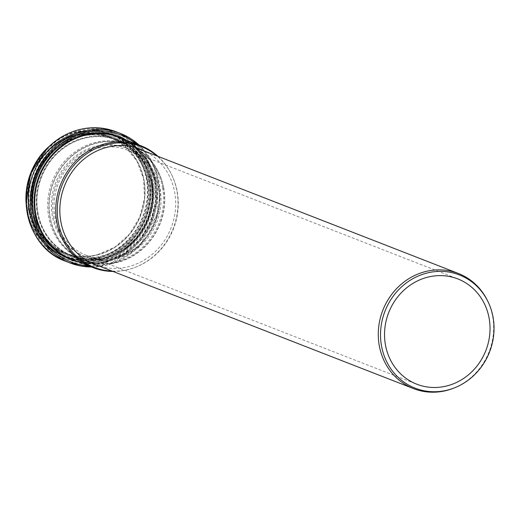 <?xml version="1.0" encoding="UTF-8"?>
<svg xmlns="http://www.w3.org/2000/svg" width="520" height="520" viewBox="0 0 520 520"><rect width="100%" height="100%" fill="white"/><g stroke="black" fill="none" stroke-linecap="round" stroke-linejoin="round"><path stroke-width="0.39" stroke-dasharray="2.6 1.95" d="M151.749 183.306A62.036 57.278 111.3 0 0 117.377 140.244A62.036 57.278 111.3 0 0 58.428 152.419A62.036 57.278 111.3 0 0 37.934 212.784A62.036 57.278 111.3 0 0 72.306 255.847A62.036 57.278 111.3 0 0 131.255 243.666A62.036 57.278 111.3 0 0 151.749 183.306M162.506 187.499A62.036 57.278 -68.7 0 1 142.012 247.864A62.036 57.278 -68.7 0 1 83.064 260.039A62.036 57.278 -68.7 0 1 48.691 216.977A62.036 57.278 -68.7 0 1 69.186 156.618A62.036 57.278 -68.7 0 1 128.135 144.437A62.036 57.278 -68.7 0 1 162.506 187.499M37.876 212.797A62.101 57.337 111.3 0 0 72.28 255.905A62.101 57.337 111.3 0 0 131.287 243.711A62.101 57.337 111.3 0 0 151.801 183.294A62.101 57.337 111.3 0 0 117.397 140.185A62.101 57.337 111.3 0 0 58.389 152.38A62.101 57.337 111.3 0 0 37.876 212.797M112.164 271.102A64.805 59.833 111.3 0 0 135.649 267.169A64.805 59.833 111.3 0 0 177.203 191.588A64.805 59.833 111.3 0 0 171.665 174.779A64.805 59.833 111.3 0 0 157.047 155.994M113.081 271.459A65.468 60.444 111.3 0 0 134.947 267.442A65.468 60.444 111.3 0 0 176.924 191.087A65.468 60.444 111.3 0 0 171.333 174.109A65.468 60.444 111.3 0 0 157.957 156.345M100.224 266.448A62.036 57.278 111.3 0 0 174.668 192.244A62.036 57.278 111.3 0 0 145.106 151.333M163.728 187.98A62.036 57.278 111.3 0 0 129.363 144.917A62.036 57.278 111.3 0 0 70.415 157.092A62.036 57.278 111.3 0 0 49.92 217.451A62.036 57.278 111.3 0 0 84.292 260.52A62.036 57.278 111.3 0 0 143.24 248.339A62.036 57.278 111.3 0 0 163.728 187.98M53.56 216.508A58.071 53.612 111.3 0 0 85.735 256.822A58.071 53.612 111.3 0 0 140.907 245.421A58.071 53.612 111.3 0 0 160.089 188.922A58.071 53.612 111.3 0 0 127.92 148.616A58.071 53.612 111.3 0 0 72.742 160.011A58.071 53.612 111.3 0 0 53.56 216.508M158.867 188.442A58.071 53.612 111.3 0 0 126.692 148.135A58.071 53.612 111.3 0 0 71.513 159.536A58.071 53.612 111.3 0 0 52.332 216.034A58.071 53.612 111.3 0 0 84.507 256.341A58.071 53.612 111.3 0 0 139.678 244.946A58.071 53.612 111.3 0 0 158.867 188.442M453.005 388.414A61.776 57.038 111.3 0 0 487.344 300.339M50.161 217.393A61.776 57.038 -68.7 0 1 70.564 157.287A61.776 57.038 -68.7 0 1 129.266 145.158A61.776 57.038 -68.7 0 1 159.965 223.438A61.776 57.038 -68.7 0 1 84.383 260.273A61.776 57.038 -68.7 0 1 50.161 217.393M55.003 216.138A56.492 52.156 111.3 0 0 86.307 255.353A56.492 52.156 111.3 0 0 155.422 221.663A56.492 52.156 111.3 0 0 127.348 150.078A56.492 52.156 111.3 0 0 73.665 161.174A56.492 52.156 111.3 0 0 55.003 216.138M29.555 209.736A62.407 57.623 111.3 0 0 97.708 254.904A62.407 57.623 111.3 0 0 144.047 180.089A62.407 57.623 111.3 0 0 75.9 134.914A62.407 57.623 111.3 0 0 29.555 209.736M97.76 254.65A62.101 57.337 111.3 0 0 143.877 180.2A62.101 57.337 111.3 0 0 109.473 137.098A62.101 57.337 111.3 0 0 50.466 149.285A62.101 57.337 111.3 0 0 29.952 209.703A62.101 57.337 111.3 0 0 64.357 252.811A62.101 57.337 111.3 0 0 97.76 254.65M27.157 210.359A65.026 60.041 111.3 0 0 98.163 257.426A65.026 60.041 111.3 0 0 146.452 179.465A65.026 60.041 111.3 0 0 75.445 132.399A65.026 60.041 111.3 0 0 27.157 210.359M26.052 202.891A65.338 60.327 111.3 0 0 26.982 210.477A65.338 60.327 111.3 0 0 63.18 255.827A65.338 60.327 111.3 0 0 98.326 257.764A65.338 60.327 111.3 0 0 146.848 179.433A65.338 60.327 111.3 0 0 110.65 134.082A65.338 60.327 111.3 0 0 47.483 147.914M29.601 211.497A65.338 60.327 111.3 0 0 65.8 256.847A65.338 60.327 111.3 0 0 100.945 258.784A65.338 60.327 111.3 0 0 149.461 180.453A65.338 60.327 111.3 0 0 113.263 135.096A65.338 60.327 111.3 0 0 51.181 147.927A65.338 60.327 111.3 0 0 29.601 211.497M101.01 258.889A65.429 60.405 111.3 0 0 149.591 180.453A65.429 60.405 111.3 0 0 78.15 133.101A65.429 60.405 111.3 0 0 29.569 211.536A65.429 60.405 111.3 0 0 101.01 258.889M29.445 211.614A65.637 60.6 111.3 0 0 101.12 259.116A65.637 60.6 111.3 0 0 149.858 180.433A65.637 60.6 111.3 0 0 78.189 132.925A65.637 60.6 111.3 0 0 29.445 211.614M29.172 212.225A66.852 61.718 111.3 0 0 102.167 260.611A66.852 61.718 111.3 0 0 151.808 180.466A66.852 61.718 111.3 0 0 78.812 132.087A66.852 61.718 111.3 0 0 29.172 212.225M102.219 260.754A66.989 61.848 111.3 0 0 151.964 180.447A66.989 61.848 111.3 0 0 78.812 131.963A66.989 61.848 111.3 0 0 29.075 212.27A66.989 61.848 111.3 0 0 102.219 260.754M27.918 212.569A68.25 63.011 111.3 0 0 102.44 261.963A68.25 63.011 111.3 0 0 153.12 180.147A68.25 63.011 111.3 0 0 78.598 130.754A68.25 63.011 111.3 0 0 27.918 212.569M65.722 261.267A69.485 64.148 111.3 0 0 103.097 263.328A69.485 64.148 111.3 0 0 154.694 180.024A69.485 64.148 111.3 0 0 116.201 131.794M91.468 267A69.485 64.148 111.3 0 0 107.367 264.992A69.485 64.148 111.3 0 0 158.964 181.688A69.485 64.148 111.3 0 0 139.035 145.008M88.472 265.831A68.25 63.011 111.3 0 0 107.595 263.971A68.25 63.011 111.3 0 0 157.43 211.452A68.25 63.011 111.3 0 0 136.038 143.839M78.598 261.983A65.93 60.873 111.3 0 0 107.185 261.749A65.93 60.873 111.3 0 0 156.397 205.595A65.93 60.873 111.3 0 0 126.165 139.99M107.276 261.365A65.468 60.444 111.3 0 0 155.89 182.884A65.468 60.444 111.3 0 0 119.62 137.436L136.071 147.401L148.466 162.519L155.552 181.279L156.591 201.767L151.489 221.923L140.764 239.701L125.496 253.305L107.237 261.365C95.141 264.413 83.415 263.77 72.052 259.428A65.468 60.444 111.3 0 0 107.276 261.365M151.684 183.248A62.101 57.337 111.3 0 0 117.28 140.14A62.101 57.337 111.3 0 0 58.273 152.328A62.101 57.337 111.3 0 0 37.759 212.752A62.101 57.337 111.3 0 0 72.163 255.853A62.101 57.337 111.3 0 0 105.567 257.692A62.101 57.337 111.3 0 0 151.684 183.248M37.206 212.784A62.523 57.727 111.3 0 0 105.476 258.037A62.523 57.727 111.3 0 0 151.905 183.079A62.523 57.727 111.3 0 0 83.629 137.826A62.523 57.727 111.3 0 0 37.206 212.784M154.908 182.234A65.916 60.853 111.3 0 0 82.934 134.531A65.916 60.853 111.3 0 0 33.989 213.551A65.916 60.853 111.3 0 0 105.963 261.255A65.916 60.853 111.3 0 0 154.908 182.234M105.931 261.365A66.053 60.983 111.3 0 0 154.98 182.182A66.053 60.983 111.3 0 0 118.385 136.325A66.053 60.983 111.3 0 0 55.62 149.292A66.053 60.983 111.3 0 0 33.8 213.558A66.053 60.983 111.3 0 0 70.395 259.415A66.053 60.983 111.3 0 0 105.931 261.365M152.386 181.168A66.053 60.983 111.3 0 0 115.791 135.317A66.053 60.983 111.3 0 0 53.027 148.278A66.053 60.983 111.3 0 0 31.206 212.55A66.053 60.983 111.3 0 0 67.802 258.401A66.053 60.983 111.3 0 0 103.331 260.358A66.053 60.983 111.3 0 0 152.386 181.168M103.252 260.202A65.916 60.859 111.3 0 0 152.204 181.175A65.916 60.859 111.3 0 0 80.223 133.465A65.916 60.859 111.3 0 0 31.271 212.492A65.916 60.859 111.3 0 0 103.252 260.202M151.287 181.389A64.968 59.982 111.3 0 0 80.347 134.368A64.968 59.982 111.3 0 0 32.104 212.251A64.968 59.982 111.3 0 0 103.044 259.272A64.968 59.982 111.3 0 0 151.287 181.389M32.344 212.134A64.617 59.657 111.3 0 0 102.895 258.895A64.617 59.657 111.3 0 0 150.878 181.435A64.617 59.657 111.3 0 0 80.32 134.673A64.617 59.657 111.3 0 0 32.344 212.134M149.013 181.402A63.453 58.584 111.3 0 0 79.723 135.48A63.453 58.584 111.3 0 0 32.611 211.542A63.453 58.584 111.3 0 0 101.894 257.471A63.453 58.584 111.3 0 0 149.013 181.402M101.842 257.342A63.336 58.474 111.3 0 0 148.87 181.415A63.336 58.474 111.3 0 0 79.716 135.577A63.336 58.474 111.3 0 0 32.688 211.504A63.336 58.474 111.3 0 0 101.842 257.342M148.077 181.597A62.511 57.714 111.3 0 0 79.827 136.357A62.511 57.714 111.3 0 0 33.41 211.296A62.511 57.714 111.3 0 0 101.666 256.536A62.511 57.714 111.3 0 0 148.077 181.597M33.618 211.133A62.101 57.337 111.3 0 0 68.023 254.241A62.101 57.337 111.3 0 0 101.426 256.081A62.101 57.337 111.3 0 0 147.544 181.63A62.101 57.337 111.3 0 0 113.139 138.522A62.101 57.337 111.3 0 0 54.132 150.716A62.101 57.337 111.3 0 0 33.618 211.133M97.741 254.65L115.037 247.026L129.5 234.15L139.678 217.328L144.547 198.224L143.578 178.75L136.87 160.94L125.106 146.569L109.473 137.098L113.139 138.522C82.927 125.599 43.803 147.264 35.113 181.786C26.169 211.276 41.314 244.556 68.023 254.241L64.357 252.811C75.133 256.932 86.262 257.543 97.741 254.65M26.078 203.567L37.44 235.606L63.18 255.827L65.8 256.847C38.279 246.831 22.308 213.05 30.654 182.455C38.909 145.23 80.853 121.186 113.263 135.096L110.65 134.082L78.007 131.547L47.964 147.44M91.501 267.007L107.458 264.999L139.145 246.369L157.736 213.395L157.709 175.89L150.488 158.964L139.061 145.022M72.306 255.847L83.064 260.039M117.377 140.244L128.135 144.437M117.397 140.185L132.886 149.591L144.644 163.937L151.359 181.727L152.347 201.162L147.511 220.279L137.339 237.146L122.856 250.049L105.534 257.692C94.055 260.585 82.934 259.974 72.163 255.853L72.28 255.905M105.944 261.372L124.377 253.233L139.782 239.512L150.599 221.578L155.734 201.247L154.68 180.577L147.531 161.655L135.012 146.393L118.385 136.325L115.791 135.317C82.323 120.894 39.032 146.647 31.746 185.322C24.492 215.716 40.651 248.475 67.802 258.401L70.395 259.415C81.874 263.796 93.724 264.446 105.944 261.372M171.665 174.779L171.333 174.109M135.649 267.169L134.947 267.442M84.292 260.52L95.225 264.784M129.363 144.917L140.296 149.181M84.507 256.341L85.735 256.822M126.692 148.135L127.92 148.616M84.383 260.273L90.415 262.626M129.266 145.158L135.298 147.511M86.307 255.353L416.76 384.189M127.348 150.078L457.801 278.915"/><path stroke-width="0.78" d="M157.047 155.994A64.805 59.833 111.3 0 0 87.367 153.316A64.805 59.833 111.3 0 0 58.318 222.372A64.805 59.833 111.3 0 0 112.164 271.102M157.957 156.345A65.468 60.444 111.3 0 0 140.654 145.639A65.468 60.444 111.3 0 0 78.448 158.49A65.468 60.444 111.3 0 0 56.823 222.19A65.468 60.444 111.3 0 0 93.093 267.631A65.468 60.444 111.3 0 0 113.081 271.459M145.106 151.333A62.036 57.278 111.3 0 0 140.296 149.181A62.036 57.278 111.3 0 0 81.348 161.356A62.036 57.278 111.3 0 0 60.853 221.715A62.036 57.278 111.3 0 0 95.225 264.784A62.036 57.278 111.3 0 0 100.224 266.448M381.524 345.995A60.782 56.121 -68.7 0 1 418.893 275.75A60.782 56.121 -68.7 0 1 487.844 301.353A60.782 56.121 -68.7 0 1 454.058 388.011A60.782 56.121 -68.7 0 1 381.524 345.995M487.844 301.353L487.344 300.339A61.776 57.038 111.3 0 0 458.393 273.481A61.776 57.038 111.3 0 0 399.698 285.603A61.776 57.038 111.3 0 0 379.288 345.709A61.776 57.038 111.3 0 0 413.517 388.596A61.776 57.038 111.3 0 0 453.005 388.414L454.058 388.011M385.463 344.975A56.492 52.156 -68.7 0 1 404.125 290.011A56.492 52.156 -68.7 0 1 457.801 278.915A56.492 52.156 -68.7 0 1 485.875 350.5A56.492 52.156 -68.7 0 1 416.76 384.189A56.492 52.156 -68.7 0 1 385.463 344.975M47.483 147.914A65.338 60.327 111.3 0 0 26.052 202.891M27.229 213.037A69.485 64.148 111.3 0 0 65.722 261.267C22.627 246.727 12.194 180.323 47.768 147.628C68.386 128.57 91.195 123.292 116.201 131.794A69.485 64.148 111.3 0 0 50.18 145.438A69.485 64.148 111.3 0 0 27.229 213.037M139.035 145.008A69.485 64.148 111.3 0 0 120.465 133.458A69.485 64.148 111.3 0 0 54.444 147.102A69.485 64.148 111.3 0 0 31.493 214.702A69.485 64.148 111.3 0 0 69.986 262.932A69.485 64.148 111.3 0 0 91.468 267M136.038 143.839A68.25 63.011 111.3 0 0 63.096 142.233A68.25 63.011 111.3 0 0 33.072 214.578A68.25 63.011 111.3 0 0 88.472 265.831M126.165 139.99A65.93 60.873 111.3 0 0 59.878 147.375A65.93 60.873 111.3 0 0 35.197 214.032A65.93 60.873 111.3 0 0 78.598 261.983M140.654 145.639L119.62 137.436A65.468 60.444 111.3 0 0 57.408 150.287A65.468 60.444 111.3 0 0 35.782 213.987A65.468 60.444 111.3 0 0 72.052 259.428L93.093 267.631M47.964 147.44L30.687 173.03L26.078 203.567M65.722 261.267L69.986 262.932L91.501 267.007M116.201 131.794L120.465 133.458L139.061 145.022M90.415 262.626L413.517 388.596M135.298 147.511L458.393 273.481"/></g></svg>
